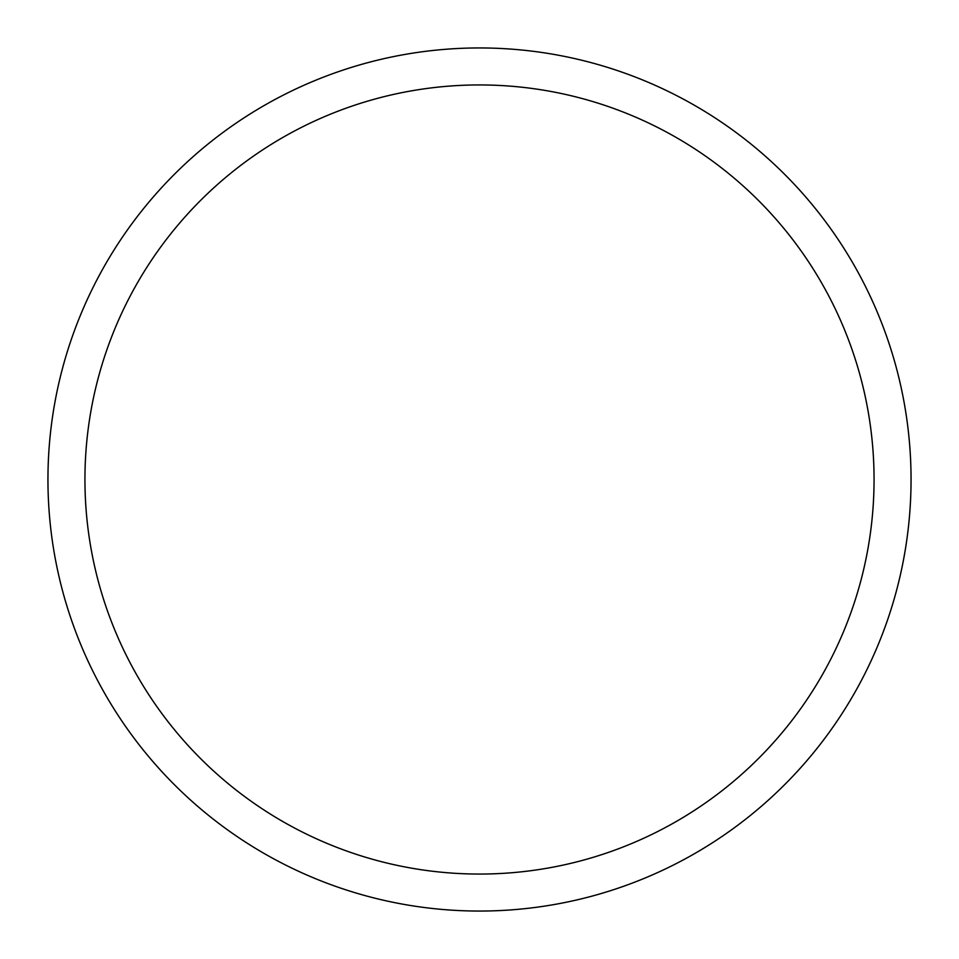 <?xml version="1.0" encoding="UTF-8"?>
<svg xmlns="http://www.w3.org/2000/svg" width="959" height="959" viewBox="0 0 959 959"><rect width="100%" height="100%" fill="white"/><g stroke="black" fill="none" stroke-linecap="round" stroke-linejoin="round"><path stroke-width="1.44" d="M479.5 47.95A431.55 431.55 0 0 1 911.05 479.5A431.55 431.55 0 0 1 479.5 911.05A431.55 431.55 0 0 1 47.95 479.5A431.55 431.55 0 0 1 479.5 47.95M479.5 84.943A394.557 394.557 0 0 1 874.057 479.5A394.557 394.557 0 0 1 479.5 874.057A394.557 394.557 0 0 1 84.943 479.5A394.557 394.557 0 0 1 479.5 84.943"/></g></svg>
